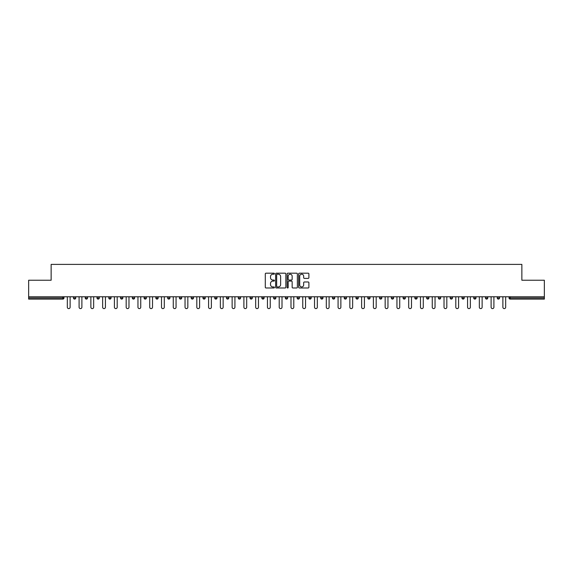 <?xml version="1.0" encoding="UTF-8"?>
<svg xmlns="http://www.w3.org/2000/svg" width="573" height="573" viewBox="0 0 573 573"><rect width="100%" height="100%" fill="white"/><g stroke="black" fill="none" stroke-linecap="round" stroke-linejoin="round"><path stroke-width="0.86" d="M274.424 273.686A0.516 0.516 0 0 0 273.908 273.171L266.037 273.171A0.738 0.738 0 0 0 265.299 273.908L265.299 287.245A0.738 0.738 0 0 0 266.037 287.983L273.908 287.983A0.516 0.516 0 0 0 274.424 287.467A0.516 0.516 0 0 0 273.908 286.944L272.891 286.944A2.371 2.371 0 0 1 270.52 284.573L270.52 283.463A2.371 2.371 0 0 1 272.891 281.092L273.908 281.092A0.516 0.516 0 0 0 274.424 280.577A0.516 0.516 0 0 0 273.908 280.061L272.891 280.061A2.371 2.371 0 0 1 270.52 277.69L270.52 276.58A2.371 2.371 0 0 1 272.891 274.209L273.908 274.209A0.516 0.516 0 0 0 274.424 273.686M308.145 278.392A0.738 0.738 0 0 0 308.89 277.647L308.89 273.908A0.738 0.738 0 0 0 308.145 273.171L299.407 273.171A0.738 0.738 0 0 0 298.669 273.908L298.669 287.245A0.738 0.738 0 0 0 299.407 287.983L308.145 287.983A0.738 0.738 0 0 0 308.89 287.245L308.89 282.725A0.738 0.738 0 0 0 308.145 281.98L304.406 281.98A0.738 0.738 0 0 0 303.669 282.725L303.669 284.967A1.984 1.984 0 0 1 301.685 286.944A1.984 1.984 0 0 1 299.7 284.967L299.7 276.186A1.984 1.984 0 0 1 301.685 274.209A1.984 1.984 0 0 1 303.669 276.186L303.669 277.647A0.738 0.738 0 0 0 304.406 278.392L308.145 278.392M28.65 296.764L28.65 280.24L51.14 280.24L51.14 264.389L521.86 264.389L521.86 280.24L544.35 280.24L544.35 296.764L28.65 296.764L28.65 297.967L62.837 297.967L62.837 296.764M285.855 273.908A0.738 0.738 0 0 0 285.11 273.171L276.372 273.171A0.738 0.738 0 0 0 275.627 273.908L275.627 287.245A0.738 0.738 0 0 0 276.372 287.983L285.11 287.983A0.738 0.738 0 0 0 285.855 287.245L285.855 273.908M287.89 273.171L296.628 273.171A0.738 0.738 0 0 1 297.373 273.908L297.373 287.245A0.738 0.738 0 0 1 296.628 287.983L292.889 287.983A0.738 0.738 0 0 1 292.151 287.245L292.151 281.837A0.738 0.738 0 0 0 291.406 281.092L288.928 281.092A0.738 0.738 0 0 0 288.183 281.837L288.183 287.467A0.516 0.516 0 0 1 287.667 287.983A0.516 0.516 0 0 1 287.145 287.467L287.145 273.908A0.738 0.738 0 0 1 287.89 273.171M63.968 296.764L63.968 297.967A1.132 1.132 0 0 1 62.837 299.099L28.65 299.099L28.65 297.967M544.35 296.764L544.35 299.099L510.163 299.099A1.132 1.132 0 0 1 509.032 297.967L509.032 296.764M75.736 296.764L75.736 297.967L73.473 297.967A1.132 1.132 0 0 0 74.605 299.099A1.132 1.132 0 0 1 73.473 297.967L73.473 296.764M62.837 299.099A1.132 1.132 0 0 0 63.968 297.967A1.132 1.132 0 0 1 62.837 299.099L62.837 297.967L63.968 297.967M85.248 296.764L85.248 297.967L85.248 296.764M87.511 296.764L87.511 297.967L87.511 296.764M99.279 296.764L99.279 297.967L97.016 297.967A1.132 1.132 0 0 0 98.148 299.099A1.132 1.132 0 0 1 97.016 297.967L97.016 296.764M108.791 296.764L108.791 297.967L108.791 296.764M111.055 296.764L111.055 297.967A1.132 1.132 0 0 1 109.923 299.099A1.132 1.132 0 0 1 108.791 297.967A1.132 1.132 0 0 0 109.923 299.099A1.132 1.132 0 0 0 111.055 297.967A1.132 1.132 0 0 1 109.923 299.099A1.132 1.132 0 0 1 108.791 297.967L111.055 297.967M120.559 297.967A1.132 1.132 0 0 0 121.691 299.099A1.132 1.132 0 0 0 122.823 297.967A1.132 1.132 0 0 1 121.691 299.099A1.132 1.132 0 0 0 122.823 297.967L122.823 296.764L122.823 297.967L120.559 297.967A1.132 1.132 0 0 0 121.691 299.099A1.132 1.132 0 0 1 120.559 297.967L120.559 296.764M134.598 296.764L134.598 297.967A1.132 1.132 0 0 1 133.466 299.099A1.132 1.132 0 0 1 132.334 297.967L132.334 296.764M145.234 299.099A1.132 1.132 0 0 0 146.366 297.967L146.366 296.764L146.366 297.967A1.132 1.132 0 0 1 145.234 299.099A1.132 1.132 0 0 1 144.102 297.967L144.102 296.764M158.141 296.764L158.141 297.967A1.132 1.132 0 0 1 157.009 299.099A1.132 1.132 0 0 1 155.877 297.967L155.877 296.764M169.916 296.764L169.916 297.967A1.132 1.132 0 0 1 168.784 299.099A1.132 1.132 0 0 1 167.645 297.967L167.645 296.764M180.552 299.099A1.132 1.132 0 0 0 181.684 297.967L181.684 296.764L181.684 297.967A1.132 1.132 0 0 1 180.552 299.099A1.132 1.132 0 0 1 179.421 297.967L179.421 296.764M193.459 296.764L193.459 297.967A1.132 1.132 0 0 1 192.327 299.099A1.132 1.132 0 0 1 191.196 297.967L191.196 296.764M205.227 296.764L205.227 297.967A1.132 1.132 0 0 1 204.095 299.099A1.132 1.132 0 0 1 202.964 297.967L202.964 296.764M217.002 296.764L217.002 297.967L214.739 297.967A1.132 1.132 0 0 0 215.871 299.099A1.132 1.132 0 0 1 214.739 297.967L214.739 296.764M228.77 296.764L228.77 297.967A1.132 1.132 0 0 1 227.639 299.099A1.132 1.132 0 0 1 226.507 297.967L226.507 296.764M240.545 296.764L240.545 297.967A1.132 1.132 0 0 1 239.414 299.099A1.132 1.132 0 0 1 238.282 297.967L238.282 296.764M252.313 296.764L252.313 297.967A1.132 1.132 0 0 1 251.182 299.099A1.132 1.132 0 0 1 250.05 297.967L250.05 296.764M262.957 299.099A1.132 1.132 0 0 0 264.089 297.967L264.089 296.764L264.089 297.967A1.132 1.132 0 0 1 262.957 299.099A1.132 1.132 0 0 1 261.825 297.967L261.825 296.764M275.857 296.764L275.857 297.967A1.132 1.132 0 0 1 274.725 299.099A1.132 1.132 0 0 1 273.593 297.967L273.593 296.764M287.632 296.764L287.632 297.967A1.132 1.132 0 0 1 286.5 299.099A1.132 1.132 0 0 1 285.368 297.967L285.368 296.764M297.143 296.764L297.143 297.967L297.143 296.764M299.407 296.764L299.407 297.967A1.132 1.132 0 0 1 298.275 299.099A1.132 1.132 0 0 1 297.143 297.967L299.407 297.967A1.132 1.132 0 0 1 298.275 299.099M308.911 296.764L308.911 297.967L308.911 296.764M311.175 296.764L311.175 297.967A1.132 1.132 0 0 1 310.043 299.099A1.132 1.132 0 0 1 308.911 297.967L311.175 297.967A1.132 1.132 0 0 1 310.043 299.099M320.687 296.764L320.687 297.967L320.687 296.764M322.95 296.764L322.95 297.967L322.95 296.764M332.455 296.764L332.455 297.967L332.455 296.764M334.718 296.764L334.718 297.967L334.718 296.764M346.493 296.764L346.493 297.967A1.132 1.132 0 0 1 345.361 299.099A1.132 1.132 0 0 1 344.23 297.967L344.23 296.764M358.261 296.764L358.261 297.967L355.998 297.967A1.132 1.132 0 0 0 357.129 299.099A1.132 1.132 0 0 1 355.998 297.967L355.998 296.764M370.036 296.764L370.036 297.967A1.132 1.132 0 0 1 368.905 299.099A1.132 1.132 0 0 1 367.773 297.967L367.773 296.764M379.541 296.764L379.541 297.967L379.541 296.764M381.804 296.764L381.804 297.967L381.804 296.764M393.579 296.764L393.579 297.967A1.132 1.132 0 0 1 392.448 299.099A1.132 1.132 0 0 1 391.316 297.967L391.316 296.764M405.355 296.764L405.355 297.967L403.084 297.967A1.132 1.132 0 0 0 404.216 299.099A1.132 1.132 0 0 1 403.084 297.967L403.084 296.764M417.123 296.764L417.123 297.967A1.132 1.132 0 0 1 415.991 299.099A1.132 1.132 0 0 1 414.859 297.967L414.859 296.764M428.898 296.764L428.898 297.967L426.634 297.967A1.132 1.132 0 0 0 427.766 299.099A1.132 1.132 0 0 1 426.634 297.967L426.634 296.764M440.666 296.764L440.666 297.967A1.132 1.132 0 0 1 439.534 299.099A1.132 1.132 0 0 1 438.402 297.967L438.402 296.764M452.441 296.764L452.441 297.967L450.177 297.967A1.132 1.132 0 0 0 451.309 299.099A1.132 1.132 0 0 1 450.177 297.967L450.177 296.764M464.209 296.764L464.209 297.967A1.132 1.132 0 0 1 463.077 299.099A1.132 1.132 0 0 1 461.945 297.967L461.945 296.764M475.984 296.764L475.984 297.967L473.721 297.967A1.132 1.132 0 0 0 474.852 299.099A1.132 1.132 0 0 1 473.721 297.967L473.721 296.764M487.752 296.764L487.752 297.967L485.489 297.967A1.132 1.132 0 0 0 486.62 299.099A1.132 1.132 0 0 1 485.489 297.967L485.489 296.764M499.527 296.764L499.527 297.967L497.264 297.967A1.132 1.132 0 0 0 498.395 299.099A1.132 1.132 0 0 1 497.264 297.967L497.264 296.764M74.605 299.099A1.132 1.132 0 0 0 75.736 297.967A1.132 1.132 0 0 1 74.605 299.099A1.132 1.132 0 0 1 73.473 297.967M86.38 299.099A1.132 1.132 0 0 1 85.248 297.967A1.132 1.132 0 0 0 86.38 299.099A1.132 1.132 0 0 0 87.511 297.967A1.132 1.132 0 0 1 86.38 299.099A1.132 1.132 0 0 1 85.248 297.967L87.511 297.967A1.132 1.132 0 0 1 86.38 299.099M99.279 297.967A1.132 1.132 0 0 1 98.148 299.099A1.132 1.132 0 0 0 99.279 297.967A1.132 1.132 0 0 1 98.148 299.099A1.132 1.132 0 0 1 97.016 297.967M215.871 299.099A1.132 1.132 0 0 0 217.002 297.967A1.132 1.132 0 0 1 215.871 299.099A1.132 1.132 0 0 1 214.739 297.967M321.818 299.099A1.132 1.132 0 0 1 320.687 297.967A1.132 1.132 0 0 0 321.818 299.099A1.132 1.132 0 0 0 322.95 297.967A1.132 1.132 0 0 1 321.818 299.099A1.132 1.132 0 0 1 320.687 297.967L322.95 297.967M333.586 299.099A1.132 1.132 0 0 1 332.455 297.967A1.132 1.132 0 0 0 333.586 299.099A1.132 1.132 0 0 0 334.718 297.967A1.132 1.132 0 0 1 333.586 299.099A1.132 1.132 0 0 1 332.455 297.967L334.718 297.967A1.132 1.132 0 0 1 333.586 299.099M358.261 297.967A1.132 1.132 0 0 1 357.129 299.099A1.132 1.132 0 0 0 358.261 297.967A1.132 1.132 0 0 1 357.129 299.099A1.132 1.132 0 0 1 355.998 297.967M380.673 299.099A1.132 1.132 0 0 1 379.541 297.967A1.132 1.132 0 0 0 380.673 299.099A1.132 1.132 0 0 0 381.804 297.967A1.132 1.132 0 0 1 380.673 299.099A1.132 1.132 0 0 1 379.541 297.967L381.804 297.967M404.216 299.099A1.132 1.132 0 0 0 405.355 297.967A1.132 1.132 0 0 1 404.216 299.099A1.132 1.132 0 0 1 403.084 297.967M428.898 297.967A1.132 1.132 0 0 1 427.766 299.099A1.132 1.132 0 0 0 428.898 297.967A1.132 1.132 0 0 1 427.766 299.099A1.132 1.132 0 0 1 426.634 297.967M451.309 299.099A1.132 1.132 0 0 0 452.441 297.967A1.132 1.132 0 0 1 451.309 299.099A1.132 1.132 0 0 1 450.177 297.967M463.077 299.099A1.132 1.132 0 0 0 464.209 297.967A1.132 1.132 0 0 1 463.077 299.099M474.852 299.099A1.132 1.132 0 0 0 475.984 297.967A1.132 1.132 0 0 1 474.852 299.099A1.132 1.132 0 0 1 473.721 297.967M486.62 299.099A1.132 1.132 0 0 0 487.752 297.967A1.132 1.132 0 0 1 486.62 299.099A1.132 1.132 0 0 1 485.489 297.967M498.395 299.099A1.132 1.132 0 0 0 499.527 297.967A1.132 1.132 0 0 1 498.395 299.099A1.132 1.132 0 0 1 497.264 297.967M277.189 274.209A0.516 0.516 0 0 0 276.666 274.725L276.666 286.428A0.516 0.516 0 0 0 277.189 286.944L278.263 286.944A2.371 2.371 0 0 0 280.627 284.573L280.627 276.58A2.371 2.371 0 0 0 278.263 274.209L277.189 274.209M292.151 276.222A1.984 1.984 0 0 0 290.167 274.245A1.984 1.984 0 0 0 288.183 276.222L288.183 279.316A0.738 0.738 0 0 0 288.928 280.061L291.406 280.061A0.738 0.738 0 0 0 292.151 279.316L292.151 276.222M67.32 296.764L67.32 307.214A1.397 1.397 0 0 0 68.717 308.611A1.397 1.397 0 0 0 70.114 307.214L70.114 296.764M79.095 296.764L79.095 307.214A1.397 1.397 0 0 0 80.492 308.611A1.397 1.397 0 0 0 81.889 307.214L81.889 296.764M90.871 296.764L90.871 307.214A1.397 1.397 0 0 0 92.26 308.611A1.397 1.397 0 0 0 93.657 307.214L93.657 296.764M102.639 296.764L102.639 307.214A1.397 1.397 0 0 0 104.035 308.611A1.397 1.397 0 0 0 105.432 307.214L105.432 296.764M114.414 296.764L114.414 307.214A1.397 1.397 0 0 0 115.81 308.611A1.397 1.397 0 0 0 117.2 307.214L117.2 296.764M126.182 296.764L126.182 307.214A1.397 1.397 0 0 0 127.578 308.611A1.397 1.397 0 0 0 128.975 307.214L128.975 296.764M137.957 296.764L137.957 307.214A1.397 1.397 0 0 0 139.354 308.611A1.397 1.397 0 0 0 140.75 307.214L140.75 296.764M149.725 296.764L149.725 307.214A1.397 1.397 0 0 0 151.122 308.611A1.397 1.397 0 0 0 152.518 307.214L152.518 296.764M161.5 296.764L161.5 307.214A1.397 1.397 0 0 0 162.897 308.611A1.397 1.397 0 0 0 164.293 307.214L164.293 296.764M173.268 296.764L173.268 307.214A1.397 1.397 0 0 0 174.665 308.611A1.397 1.397 0 0 0 176.061 307.214L176.061 296.764M185.043 296.764L185.043 307.214A1.397 1.397 0 0 0 186.44 308.611A1.397 1.397 0 0 0 187.837 307.214L187.837 296.764M196.811 296.764L196.811 307.214A1.397 1.397 0 0 0 198.208 308.611A1.397 1.397 0 0 0 199.605 307.214L199.605 296.764M208.586 296.764L208.586 307.214A1.397 1.397 0 0 0 209.983 308.611A1.397 1.397 0 0 0 211.38 307.214L211.38 296.764M220.361 296.764L220.361 307.214A1.397 1.397 0 0 0 221.751 308.611A1.397 1.397 0 0 0 223.148 307.214L223.148 296.764M232.129 296.764L232.129 307.214A1.397 1.397 0 0 0 233.526 308.611A1.397 1.397 0 0 0 234.923 307.214L234.923 296.764M243.905 296.764L243.905 307.214A1.397 1.397 0 0 0 245.301 308.611A1.397 1.397 0 0 0 246.691 307.214L246.691 296.764M255.673 296.764L255.673 307.214A1.397 1.397 0 0 0 257.069 308.611A1.397 1.397 0 0 0 258.466 307.214L258.466 296.764M267.448 296.764L267.448 307.214A1.397 1.397 0 0 0 268.844 308.611A1.397 1.397 0 0 0 270.241 307.214L270.241 296.764M279.216 296.764L279.216 307.214A1.397 1.397 0 0 0 280.612 308.611A1.397 1.397 0 0 0 282.009 307.214L282.009 296.764M290.991 296.764L290.991 307.214A1.397 1.397 0 0 0 292.388 308.611A1.397 1.397 0 0 0 293.784 307.214L293.784 296.764M302.759 296.764L302.759 307.214A1.397 1.397 0 0 0 304.156 308.611A1.397 1.397 0 0 0 305.552 307.214L305.552 296.764M314.534 296.764L314.534 307.214A1.397 1.397 0 0 0 315.931 308.611A1.397 1.397 0 0 0 317.327 307.214L317.327 296.764M326.309 296.764L326.309 307.214A1.397 1.397 0 0 0 327.699 308.611A1.397 1.397 0 0 0 329.095 307.214L329.095 296.764M338.077 296.764L338.077 307.214A1.397 1.397 0 0 0 339.474 308.611A1.397 1.397 0 0 0 340.871 307.214L340.871 296.764M349.852 296.764L349.852 307.214A1.397 1.397 0 0 0 351.249 308.611A1.397 1.397 0 0 0 352.639 307.214L352.639 296.764M361.62 296.764L361.62 307.214A1.397 1.397 0 0 0 363.017 308.611A1.397 1.397 0 0 0 364.414 307.214L364.414 296.764M373.395 296.764L373.395 307.214A1.397 1.397 0 0 0 374.792 308.611A1.397 1.397 0 0 0 376.189 307.214L376.189 296.764M385.163 296.764L385.163 307.214A1.397 1.397 0 0 0 386.56 308.611A1.397 1.397 0 0 0 387.957 307.214L387.957 296.764M396.939 296.764L396.939 307.214A1.397 1.397 0 0 0 398.335 308.611A1.397 1.397 0 0 0 399.732 307.214L399.732 296.764M408.707 296.764L408.707 307.214A1.397 1.397 0 0 0 410.103 308.611A1.397 1.397 0 0 0 411.5 307.214L411.5 296.764M420.482 296.764L420.482 307.214A1.397 1.397 0 0 0 421.878 308.611A1.397 1.397 0 0 0 423.275 307.214L423.275 296.764M432.25 296.764L432.25 307.214A1.397 1.397 0 0 0 433.646 308.611A1.397 1.397 0 0 0 435.043 307.214L435.043 296.764M444.025 296.764L444.025 307.214A1.397 1.397 0 0 0 445.422 308.611A1.397 1.397 0 0 0 446.818 307.214L446.818 296.764M455.8 296.764L455.8 307.214A1.397 1.397 0 0 0 457.19 308.611A1.397 1.397 0 0 0 458.586 307.214L458.586 296.764M467.568 296.764L467.568 307.214A1.397 1.397 0 0 0 468.965 308.611A1.397 1.397 0 0 0 470.361 307.214L470.361 296.764M479.343 296.764L479.343 307.214A1.397 1.397 0 0 0 480.74 308.611A1.397 1.397 0 0 0 482.129 307.214L482.129 296.764M491.111 296.764L491.111 307.214A1.397 1.397 0 0 0 492.508 308.611A1.397 1.397 0 0 0 493.905 307.214L493.905 296.764M502.886 296.764L502.886 307.214A1.397 1.397 0 0 0 504.283 308.611A1.397 1.397 0 0 0 505.68 307.214L505.68 296.764M510.163 296.764L510.163 297.967L544.35 297.967M509.032 297.967L510.163 297.967L510.163 299.099M133.466 299.099A1.132 1.132 0 0 0 134.598 297.967L132.334 297.967M146.366 297.967L144.102 297.967M157.009 299.099A1.132 1.132 0 0 0 158.141 297.967L155.877 297.967M168.784 299.099A1.132 1.132 0 0 0 169.916 297.967L167.645 297.967M181.684 297.967L179.421 297.967M192.327 299.099A1.132 1.132 0 0 0 193.459 297.967L191.196 297.967M204.095 299.099A1.132 1.132 0 0 0 205.227 297.967L202.964 297.967M227.639 299.099A1.132 1.132 0 0 0 228.77 297.967L226.507 297.967M239.414 299.099A1.132 1.132 0 0 0 240.545 297.967L238.282 297.967M251.182 299.099A1.132 1.132 0 0 0 252.313 297.967L250.05 297.967M264.089 297.967L261.825 297.967M274.725 299.099A1.132 1.132 0 0 0 275.857 297.967L273.593 297.967M286.5 299.099A1.132 1.132 0 0 0 287.632 297.967L285.368 297.967M345.361 299.099A1.132 1.132 0 0 0 346.493 297.967L344.23 297.967M368.905 299.099A1.132 1.132 0 0 0 370.036 297.967L367.773 297.967M392.448 299.099A1.132 1.132 0 0 0 393.579 297.967L391.316 297.967M415.991 299.099A1.132 1.132 0 0 0 417.123 297.967L414.859 297.967M439.534 299.099A1.132 1.132 0 0 0 440.666 297.967L438.402 297.967M464.209 297.967L461.945 297.967"/></g></svg>
